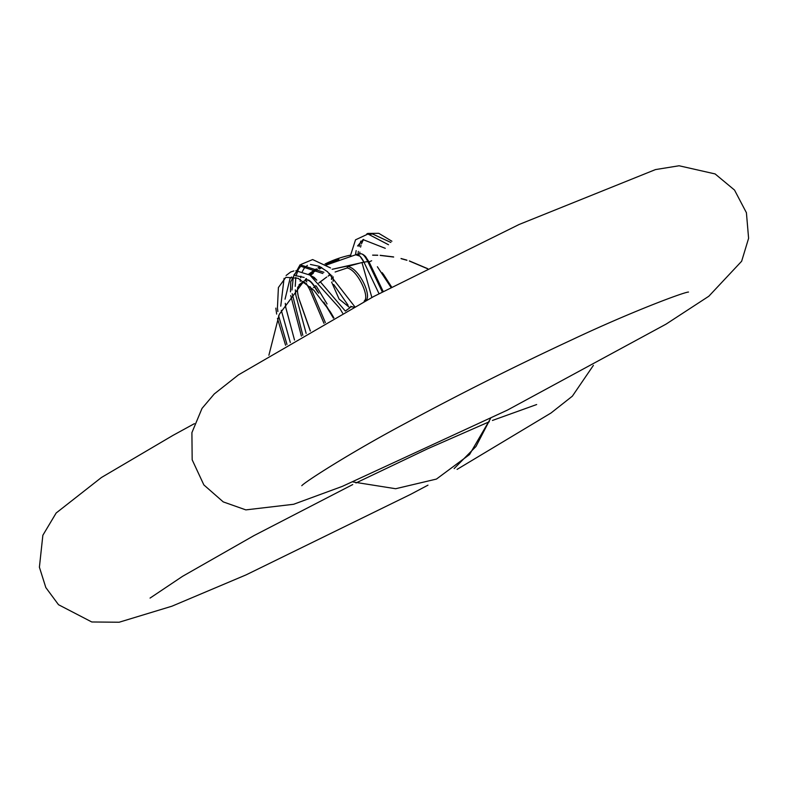 <?xml version="1.0" encoding="UTF-8"?>
<svg xmlns="http://www.w3.org/2000/svg" width="788" height="788" viewBox="0 0 788 788"><rect width="100%" height="100%" fill="white"/><g stroke="black" fill="none" stroke-linecap="round" stroke-linejoin="round"><path stroke-width="1.18" d="M365.208 256.169L369.07 261.941L383.195 291.521L369.07 261.941L371.641 260.749L369.07 261.941L365.208 256.169M314.707 287.108L317.672 292.023L314.707 287.108C311.319 281.789 308.413 279.474 305.971 280.183L305.98 280.173C308.413 279.474 311.319 281.789 314.707 287.108L313.526 287.659L314.707 287.108M323.779 302.139L333.432 318.155L323.779 302.139M377.383 266.748L391.025 287.443L377.383 266.748M311.073 288.792L311.969 288.378L311.073 288.792L325.365 322.597L311.073 288.792L309.654 289.452L323.986 323.366L309.654 289.452L306.217 283.345L309.654 289.452L311.073 288.792L310.176 286.694L311.073 288.792M303.607 282.37L305.025 282.449L303.607 282.37L299.607 285.325L303.607 282.37L304.168 281.011L303.607 282.37M298.603 297.637C297.115 292.033 297.135 288.162 298.662 286.034C297.135 288.162 297.115 292.033 298.603 297.637L310.374 330.99L298.603 297.637M382.269 272.727L391.587 287.157L382.269 272.727M306.138 281.277L306.887 281.838L306.138 281.277M305.153 280.558L305.971 280.183L305.153 280.558M299.194 284.695L303.597 281.444M333.679 318.017L325.897 305.104L333.679 318.017M318.726 293.215L314.648 286.458C311.102 281.178 308.344 279.08 306.365 280.164C308.344 279.08 311.102 281.178 314.648 286.458L315.761 285.689L314.648 286.458L318.726 293.215M306.581 278.706L306.562 278.725A1.202 1.113 -126.5 0 0 306.315 280.055A1.202 1.113 -126.5 0 1 306.562 278.725M305.527 279.159L306.335 278.568M382.919 291.668L368.577 261.409L367.819 261.567L382.338 291.974L367.819 261.567L363.948 262.148L359.978 256.179L355.762 254.76L326.527 264.965L355.762 254.76C358.136 253.726 360.874 256.189 363.967 262.148L332.152 269.299L351.162 265.261L347.449 266.531C358.501 267.388 371.719 294.86 366.213 300.149C371.719 294.86 358.501 267.388 347.449 266.531A4.019 0.818 105.6 0 1 347.104 267.989C357.565 269.683 369.907 297.007 364.371 300.77L364.371 300.77C369.907 297.007 357.565 269.683 347.104 267.989L335.127 272.008L347.104 267.989A4.019 0.818 105.6 0 0 347.449 266.531L361.968 262.502L371.867 297.47M360.431 253.775L356.462 254.455M382.998 291.619L368.577 261.409L367.819 261.567C364.647 255.371 361.988 252.879 359.83 254.061C361.988 252.879 364.647 255.371 367.819 261.567L363.948 262.148L379.028 293.707L363.948 262.148L361.968 262.502M327.059 303.961L316.402 286.28L327.059 303.961M316.766 280.124L311.024 275.79L314.166 277.396L316.815 280.164M364.489 300.721L364.115 301.577L364.489 300.721L367.543 299.755M347.321 309.566L345.341 311.093L320.302 281.799L326.764 277.012L318.795 283.059L320.302 281.799L345.341 311.093L350.108 307.615M321.74 267.644L319.554 268.984L321.731 267.644M313.309 273.259L311.27 274.766A120.594 110.95 -126.5 0 0 310.423 275.406A120.594 110.95 -126.5 0 1 311.29 274.756M329.167 275.445L328.133 276.105L329.167 275.445L329.512 273.397L329.167 275.445L330.733 274.49L329.167 275.445M309.694 274.953A121.391 111.689 -126.5 0 1 317.495 269.555A121.391 111.689 -126.5 0 0 309.694 274.953M319.012 268.629A121.391 111.689 -126.5 0 1 321.209 267.339A121.391 111.689 -126.5 0 0 319.012 268.629M326.143 264.709A121.391 111.689 -126.5 0 1 338.919 259.37A121.391 111.689 -126.5 0 0 326.143 264.709M349.675 255.282L349.606 255.312A122.603 112.802 -126.5 0 0 325.05 264.01A122.603 112.802 -126.5 0 1 349.606 255.312L351.143 255.913M309.635 273.485A122.603 112.802 53.5 0 0 309.566 273.534A122.603 112.802 53.5 0 0 308.561 274.283A122.603 112.802 -126.5 0 1 309.694 273.436A122.603 112.802 -126.5 0 1 316.382 268.875A122.603 112.802 -126.5 0 0 309.694 273.436A122.603 112.802 -126.5 0 0 308.561 274.283A122.603 112.802 53.5 0 1 309.566 273.534L309.694 273.436M317.919 267.93A122.603 112.802 -126.5 0 1 320.017 266.699A122.603 112.802 -126.5 0 0 317.919 267.93M308.63 274.322L309.251 274.687L308.63 274.322M351.537 306.719L353.723 307.133L350.571 306.345L351.625 306.66L350.975 307.064M348.079 305.212L333.728 284.527L348.079 305.212M333.127 281.355L333.117 276.795L333.127 281.355M349.222 307.212L339.096 299.046L331.63 282.094L339.096 299.046L349.222 307.212M331.452 279.504L331.856 275.554L331.452 279.504M593.384 365.386L572.364 396.167L550.97 413.03L457.089 469.382M427.963 485.172L410.686 494.322L246.043 574.895L171.942 606.199L119.136 622.234L91.782 621.978L58.509 604.711L45.822 587.562L39.4 567.222L42.857 535.269L56.165 512.998L101.445 477.498L172.917 435.419L194.38 423.668M150.065 598.082L182.58 576.314L253.963 535.613L352.728 484.561M355.949 482.965L427.864 448.677L489.299 421.747M492.431 420.457L536.658 404.539M350.64 255.076L355.516 239.828L367.966 234.016L388.504 244.733M357.555 246.004L363.071 239.611L385.273 248.319M355.585 254.15L356.156 250.614M310.433 264.453L319.17 266.285L327.503 271.693L354.699 306.611M306.138 333.393L295.786 295.145L295.342 289.885M295.224 286.369L295.815 277.406M296.091 275.8L299.135 267.191M301.134 264.364L312.639 259.567L330.536 267.94M300.208 281.355L300.395 279.464M300.642 277.77L300.937 276.184M302.346 271.565L304.178 268.265L307.369 265.418M290.299 342.504L281.296 310.305M342.613 313.141L339.805 308.394L309.911 275.081L295.874 270.708M293.865 270.944L290.762 271.949L286.103 275.495M284.094 278.331L280.745 306.148M294.515 340.052L285.778 307.556L285.305 303.331M285.049 299.194L290.112 278.253L291.599 277.002M295.401 275.583L304.138 277.425M286.98 344.445L278.588 315.83M277.888 311.526L277.435 307.96L278.4 287.521L285.867 277.317L298.061 278.292L313.979 290.398L330.3 311.782L333.925 317.879M285.581 345.262L277.455 318.421M276.657 314.087L275.839 308.128M301.794 485.704C304.631 482.089 350.837 452.361 405.82 423.126C460.281 393.714 515.795 365.868 572.384 339.569C630.38 312.166 683.718 292.171 688.505 292.053M519.095 224.491L655.468 169.587L679.079 165.766L715.11 173.931L734.514 190.056L746.413 212.721L748.6 238.311L741.646 261.242L708.836 296.229L666.037 324.144L507.403 410.115L342.278 486.393L293.609 504.281L245.836 509.885L223.24 501.897L203.865 484.925L192.173 459.818L191.908 432.632L202.023 408.401L214.247 393.97L238.4 374.901L373.551 296.584L519.095 224.491M302.809 335.284L292.181 293.648M292.003 290.004L293.333 276.726M293.796 275.179L300.74 266.255L322.863 273.505M301.4 336.092L290.723 295.52M290.467 291.865L290.752 281.749L300.07 264.798L323.888 272.274M359.761 253.549L359.87 252.111M360.589 247.127L361.002 245.393M361.465 243.847L363.514 239.424M370.193 234.282L372.468 233.957L390.858 242.448M358.136 253.756L358.313 251.402M359.072 246.516L360.796 241.128M366.745 233.987L367.809 233.425L378.792 233.327L391.902 241.227M391.675 287.108L383.352 274.165M310.295 331.029L298.534 297.687L297.391 291.314L297.716 287.285M299.016 284.803L303.991 281.119M368.577 261.409L365.731 256.78C363.879 254.79 362.165 253.775 360.589 253.746M454.154 468.574L475.972 446.5L490.451 418.556M427.589 268.757L409.484 261.094M406.933 260.286L401.141 258.671M393.655 257.046L380.269 255.42M377.767 255.292L372.724 255.204M353.014 481.961L395.635 488.727L436.444 479.074L469.54 454.538L490.56 418.507M427.736 268.688L409.366 260.917M406.805 260.109L401.023 258.513M393.537 256.908L380.151 255.312M377.659 255.184L372.625 255.115M306.246 279.228L304.897 280.38M303.656 281.483L279.228 314.451L268.885 355.26"/></g></svg>
